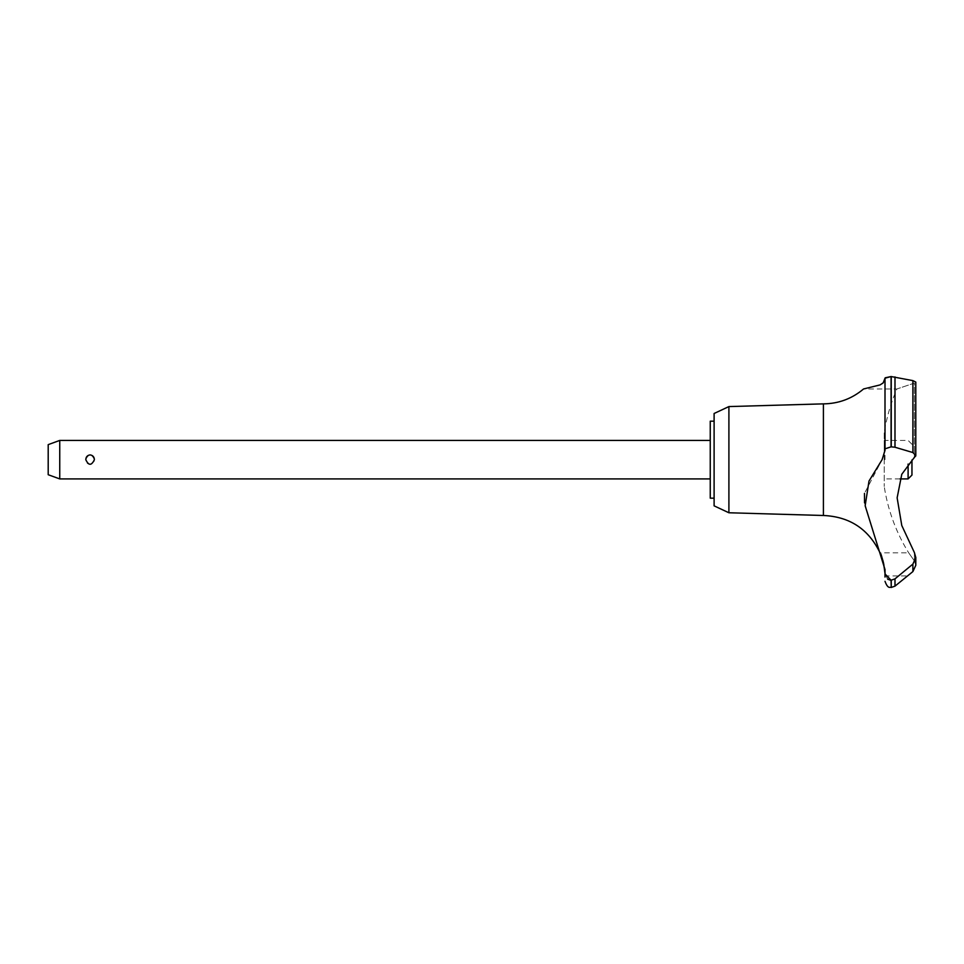 <?xml version="1.0" encoding="UTF-8"?>
<svg xmlns="http://www.w3.org/2000/svg" width="964" height="964" viewBox="0 0 964 964"><rect width="100%" height="100%" fill="white"/><g stroke="black" fill="none" stroke-linecap="round" stroke-linejoin="round"><path stroke-width="0.72" stroke-dasharray="4.82 3.62" d="M714.107 413.484L714.107 505.859M710.251 421.184L710.251 498.171M728.904 406.579L728.904 512.764M823.413 403.868L823.413 515.487M884.241 432.908L884.241 486.446L884.241 432.908A177.063 177.063 0 0 1 896.93 388.974L914.402 383.082L914.402 457.84L914.402 383.082L896.93 388.974L863.575 388.974L880.771 384.564L884.735 380.756L885 379.334L885 388.974M885 428.305L885.193 377.804M891.085 446.838L891.085 376.538L912.884 380.623L912.884 452.55L894.99 447.236L891.085 446.838L885 448.826L882.096 459.671L864.467 493.411M912.908 571.556L907.871 575.918L884.988 575.918L884.856 572.556M883.771 564.205L883.639 563.554M883.506 562.94L883.361 562.313M883.193 561.651L883.012 560.952M882.735 559.951L882.397 558.819M881.554 556.397L880.024 552.83L908.691 552.83L914.402 560.891L915.8 565.241L914.402 560.891L908.691 552.83A177.063 177.063 0 0 1 884.241 486.446M94.388 459.671C91.52 453.586 88.652 453.586 85.784 459.671C85.953 462.491 87.387 464.082 90.086 464.443C92.785 464.082 94.219 462.491 94.388 459.671M59.744 478.915L59.744 440.428M48.2 444.633L48.2 474.722M911.956 475.071L911.956 459.973M908.1 464.07L908.1 478.915M884.241 459.671L884.241 440.428L884.241 459.671M890.989 580.207L894.99 578.87L912.884 564.109L915.8 557.553L915.8 565.29M914.402 552.589L914.402 560.891L914.402 552.589L901.786 525.525L897.135 497.834L901.786 474.276L914.643 457.623M915.8 557.349L914.583 552.902M891.242 580.22L891.242 587.462M891.085 580.22L891.085 587.462M864.539 502.822L885 569.543L885 575.918M885 573.942L887.603 579.063M888.422 579.569L889.796 580.063M915.005 457.261L915.667 456.165M915.8 455.514L912.884 452.55M891.242 376.538L891.242 446.838M714.107 459.671L714.107 498.171L714.107 459.671M894.99 578.87L894.99 586.136M912.884 564.109L912.884 571.58M894.99 376.9L894.99 447.236M885 378.213L885 448.826M885 379.334L885 459.671M911.956 444.284L908.1 440.428L884.241 440.428M899.99 478.915L884.241 478.915M915.8 455.442L915.8 382.069"/><path stroke-width="1.45" d="M714.107 498.171L710.251 498.171L710.251 421.184L714.107 421.184M728.904 406.579L714.107 413.484L714.107 505.859L728.904 512.764L728.904 406.579L823.413 403.868C838.584 403.699 851.971 398.734 863.575 388.962L880.06 384.913L883.193 382.913L885 378.213L885 448.826L891.085 446.838L894.99 447.236L912.884 452.55L915.8 455.442L901.786 474.276L897.135 497.834L901.786 525.525L914.402 552.589L915.8 557.553L912.884 564.109L894.99 578.87L891.085 580.22L885 573.942L885 569.543L865.154 505.763L869.01 481.024L882.096 459.671L885 450.405L885 378.213L891.085 376.538L885.193 377.804M728.904 512.764L823.413 515.487L823.413 403.868M912.884 452.55L912.884 380.623L915.8 382.069L912.884 380.623L891.085 376.538L891.085 446.838M885 388.974L885 428.305M891.242 580.22L891.242 587.462L891.085 580.22M912.908 571.556L915.8 565.29L912.884 571.58L894.99 586.136L894.99 578.87M884.856 572.556L883.771 564.205M883.639 563.554L883.506 562.94M883.361 562.313L883.193 561.651M883.012 560.952L882.735 559.951M882.397 558.819L881.554 556.397M59.744 440.428L59.744 478.915L48.2 474.722L48.2 444.633L59.744 440.428L710.251 440.428M85.784 459.671C85.953 456.864 87.387 455.273 90.086 454.9C92.785 455.273 94.219 456.864 94.388 459.671C91.52 465.769 88.652 465.769 85.784 459.671M911.956 459.973L911.956 475.071L908.1 478.915L908.1 464.07M823.413 515.487C849.73 516.656 868.6 529.103 880.024 552.83C881.482 552.059 886.326 576.376 884.988 575.918L885 573.942M915.8 565.29L915.8 557.349M887.579 579.051L888.422 579.569M889.796 580.063L890.989 580.207M864.467 493.411L864.539 502.822M915.667 456.165L915.8 455.514M891.242 446.838L891.242 376.538M912.884 571.58L912.884 564.109M894.99 447.236L894.99 376.9M908.1 478.915L899.99 478.915M710.251 478.915L59.744 478.915M891.242 587.462L894.99 586.136M891.085 587.462C890.23 586.606 888.133 589.775 885 581.304M884.988 575.918L885 577.075M915.8 455.442L915.8 382.069"/></g></svg>
